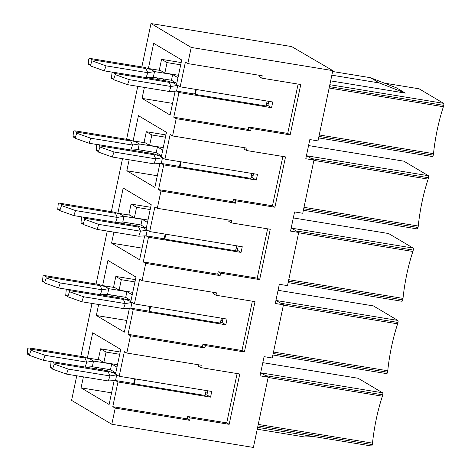 <?xml version="1.0" encoding="UTF-8"?>
<svg xmlns="http://www.w3.org/2000/svg" width="471" height="471" viewBox="0 0 471 471"><rect width="100%" height="100%" fill="white"/><g stroke="black" fill="none" stroke-linecap="round" stroke-linejoin="round"><path stroke-width="0.71" d="M113.499 79.652L112.952 78.445A2.932 1.001 99.3 0 0 112.551 78.051A2.932 1.001 99.3 0 0 112.339 78.08L111.462 78.445L111.986 72.711L112.863 72.346A8.802 2.997 99.3 0 1 113.505 72.263A8.802 2.997 99.3 0 1 114.694 73.435L115.242 74.642L129.272 79.646L171.02 86.481L177.738 85.381L176.537 91.08L169.277 91.492L127.529 84.656L113.499 79.652L115.242 74.642M113.505 72.263L168.153 81.236L169.148 82.348L171.02 86.481L169.277 91.492M171.521 82.49L172.863 82.484L177.738 85.381M267.134 101.065L266.091 106.004L195.3 94.412L196.336 89.472M268.364 103.273L266.604 103.579M176.837 83.137L172.863 82.484M129.272 79.646L127.529 84.656M195.677 89.366L194.688 94.053L176.537 91.08L178.974 92.528L271.549 107.682L267.893 105.516L266.25 105.245M111.462 78.445L113.17 78.922M89.943 65.128L88.236 64.651L88.76 58.916L89.643 58.557A8.802 2.997 99.3 0 1 90.279 58.469A8.802 2.997 99.3 0 1 91.468 59.64L92.016 60.853L106.046 65.858L147.8 72.693L146.092 77.597M90.279 58.469L144.927 67.441L145.928 68.56L147.8 72.693L154.512 71.586L153.31 77.285L171.468 80.258L176.107 83.014M195.3 94.412L194.688 94.053M160.529 70.473L149.637 68.695L154.512 71.586L172.669 74.559L171.468 80.258M177.979 77.715L172.669 74.559M88.236 64.651L89.119 64.291A2.932 1.001 99.3 0 1 89.331 64.262A2.932 1.001 99.3 0 1 89.725 64.651L90.279 65.863L92.016 60.853M90.279 65.863L104.309 70.868L113.016 72.293M106.046 65.858L104.309 70.868M148.294 68.695L149.637 68.695M146.057 77.703L153.31 77.285M98.251 152.015L97.703 150.808A2.932 1.001 99.3 0 0 97.303 150.414A2.932 1.001 99.3 0 0 97.091 150.443L96.214 150.808L96.732 145.074L97.615 144.709A8.802 2.997 99.3 0 1 98.251 144.626A8.802 2.997 99.3 0 1 99.44 145.798L99.993 147.005L114.023 152.009L155.771 158.851L162.489 157.744L161.288 163.443L154.029 163.861L112.281 157.02L98.251 152.015L99.993 147.005M98.251 144.626L152.898 153.599L153.899 154.712L155.771 158.851L154.029 163.861M156.266 154.853L157.608 154.847L162.489 157.744M251.885 173.434L250.843 178.368L180.046 166.775L181.088 161.841M253.115 175.636L251.355 175.942M161.588 155.501L157.608 154.847M114.023 152.009L112.281 157.02M180.428 161.73L179.439 166.416L161.288 163.443L163.725 164.891L158.521 189.583L160.958 191.032L157.32 208.312L231.744 220.499L231.243 222.871L270.272 229.265L259.662 279.597L220.634 273.204L220.134 275.582L145.71 263.395L142.065 280.675L216.489 292.862L215.995 295.24L255.017 301.628L244.414 351.961L205.385 345.567L204.885 347.945L130.461 335.758L126.817 353.038L201.241 365.225L200.74 367.604L239.768 373.992L229.165 424.324L190.137 417.936L189.636 420.309L115.212 408.122L111.81 424.265L253.398 447.45L268.205 377.177L260.952 372.867L382.576 392.785L358.131 378.266L262.812 362.658M96.214 150.808L97.915 151.285M74.695 137.491L72.987 137.014L73.511 131.285L74.389 130.92A8.802 2.997 99.3 0 1 75.03 130.832A8.802 2.997 99.3 0 1 76.22 132.004L76.767 133.216L90.797 138.221L132.551 145.056L130.844 149.961M75.03 130.832L129.678 139.805L130.679 140.923L132.551 145.056L139.263 143.955L138.062 149.648L156.213 152.622L160.858 155.377M180.046 166.775L179.439 166.416M145.28 142.843L134.388 141.059L139.263 143.955L157.414 146.923L156.213 152.622M162.73 150.078L157.414 146.923M72.987 137.014L73.87 136.655A2.932 1.001 99.3 0 1 74.082 136.625A2.932 1.001 99.3 0 1 74.477 137.014L75.024 138.227L76.767 133.216M75.024 138.227L89.054 143.231L97.768 144.656M90.797 138.221L89.054 143.231M133.046 141.059L134.388 141.059M130.808 150.066L138.062 149.648M83.002 224.384L82.454 223.172A2.932 1.001 99.3 0 0 82.054 222.783A2.932 1.001 99.3 0 0 81.842 222.807L80.965 223.172L81.483 217.437L82.366 217.078A8.802 2.997 99.3 0 1 83.002 216.99A8.802 2.997 99.3 0 1 84.191 218.161L84.739 219.374L98.775 224.379L140.523 231.214L147.24 230.107L146.039 235.806L138.78 236.224L97.032 229.383L83.002 224.384L84.739 219.374M83.002 216.99L137.65 225.962L138.651 227.081L140.523 231.214L138.78 236.224M141.017 227.216L142.36 227.21L147.24 230.107M236.636 245.797L235.594 250.731L164.797 239.138L165.839 234.205M237.867 248.005L236.106 248.305M146.34 227.864L142.36 227.21M98.775 224.379L97.032 229.383M165.174 234.093L164.191 238.779L146.039 235.806L148.477 237.254L241.052 252.415L237.396 250.242L235.753 249.971M80.965 223.172L82.666 223.648M59.446 209.854L57.739 209.383L58.263 203.649L59.14 203.284A8.802 2.997 99.3 0 1 59.782 203.195A8.802 2.997 99.3 0 1 60.971 204.367L61.518 205.58L75.548 210.584L117.297 217.419L115.595 222.324M59.782 203.195L114.429 212.168L115.424 213.286L117.297 217.419L124.014 216.319L122.813 222.012L140.964 224.985L145.61 227.746M164.797 239.138L164.191 238.779M130.031 215.206L119.139 213.422L124.014 216.319L142.165 219.292L140.964 224.985M147.482 222.447L142.165 219.292M57.739 209.383L58.622 209.018A2.932 1.001 99.3 0 1 58.834 208.989A2.932 1.001 99.3 0 1 59.228 209.377L59.776 210.59L61.518 205.58M59.776 210.59L73.806 215.594L82.519 217.019M75.548 210.584L73.806 215.594M117.797 213.422L119.139 213.422M115.56 222.43L122.813 222.012M67.747 296.748L67.2 295.535A2.932 1.001 99.3 0 0 66.805 295.146A2.932 1.001 99.3 0 0 66.594 295.176L65.71 295.535L66.234 289.8L67.117 289.441A8.802 2.997 99.3 0 1 67.753 289.353A8.802 2.997 99.3 0 1 68.943 290.525L69.49 291.737L83.52 296.742L125.274 303.577L131.986 302.47L130.785 308.169L123.532 308.587L81.783 301.752L67.747 296.748L69.49 291.737M67.753 289.353L122.401 298.326L123.402 299.444L125.274 303.577L123.532 308.587M125.769 299.58L127.111 299.574L131.986 302.47M221.382 318.16L220.346 323.094L149.548 311.502L150.59 306.568M222.618 320.368L220.852 320.669M131.091 300.227L127.111 299.574M83.52 296.742L81.783 301.752M149.925 306.456L148.942 311.143L130.785 308.169L133.228 309.618L128.024 334.31L130.461 335.758M65.71 295.535L67.418 296.012M44.197 282.223L42.49 281.746L43.014 276.012L43.891 275.647A8.802 2.997 99.3 0 1 44.533 275.564A8.802 2.997 99.3 0 1 45.722 276.736L46.27 277.943L60.3 282.947L102.048 289.783L100.347 294.687M44.533 275.564L98.987 284.478L100.176 285.65L102.048 289.783L108.766 288.682L107.565 294.381L125.716 297.348L130.361 300.109M149.548 311.502L148.942 311.143M114.783 287.569L103.891 285.785L108.766 288.682L126.917 291.655L125.716 297.348M132.233 294.811L126.917 291.655M42.49 281.746L43.367 281.381A2.932 1.001 99.3 0 1 43.585 281.352A2.932 1.001 99.3 0 1 43.98 281.746L44.527 282.953L46.27 277.943M44.527 282.953L58.557 287.958L67.271 289.382M60.3 282.947L58.557 287.958M102.548 285.785L103.891 285.785M100.305 294.793L107.565 294.381M52.499 369.111L51.951 367.898A2.932 1.001 99.3 0 0 51.557 367.51A2.932 1.001 99.3 0 0 51.345 367.539L50.462 367.898L50.986 362.164L51.863 361.805A8.802 2.997 99.3 0 1 52.505 361.716A8.802 2.997 99.3 0 1 53.694 362.888L54.242 364.101L68.271 369.105L110.026 375.94L116.737 374.834L115.536 380.533L108.283 380.951L66.529 374.115L52.499 369.111L54.242 364.101M106.958 370.636L108.153 371.807L110.026 375.94L108.283 380.951M110.52 371.943L111.862 371.943L116.737 374.834M206.133 390.524L205.091 395.463L134.3 383.871L135.342 378.931M207.37 392.732L205.603 393.038M115.842 372.59L111.862 371.943M68.271 369.105L66.529 374.115M134.677 378.819L133.687 383.506L115.536 380.533L117.974 381.981L210.555 397.141L206.899 394.969L205.256 394.698M50.462 367.898L52.169 368.375M28.943 354.586L27.241 354.11L27.765 348.375L28.643 348.01A8.802 2.997 99.3 0 1 29.284 347.928A8.802 2.997 99.3 0 1 30.474 349.099L31.021 350.306L45.051 355.311L86.799 362.146L85.098 367.056M29.284 347.928L83.738 356.841L84.927 358.013L86.799 362.146L93.517 361.045L92.316 366.744L110.467 369.717L115.112 372.473M134.3 383.871L133.687 383.506M99.528 359.932L88.642 358.148L93.517 361.045L111.668 364.018L110.467 369.717M116.985 367.174L111.668 364.018M27.241 354.11L28.119 353.745A2.932 1.001 99.3 0 1 28.331 353.715A2.932 1.001 99.3 0 1 28.731 354.11L29.279 355.317L31.021 350.306M29.279 355.317L43.308 360.321L52.022 361.752M45.051 355.311L43.308 360.321M87.3 358.154L88.642 358.148M85.057 367.156L92.316 366.744M103.861 362.505L106.057 352.055L100.576 348.799L98.374 359.243L103.861 362.505L117.497 364.737M119.699 354.286L106.057 352.055M114.094 380.88L112.905 380.686M120.176 352.008L100.576 348.799M237.119 373.556L226.728 422.876L187.699 416.488L187.199 418.86L112.775 406.673L117.974 381.981M198.591 364.795L198.303 366.155L200.74 367.604M210.555 397.141L211.756 391.442L119.175 376.282L124.379 351.596L126.817 353.038M187.199 418.86L189.636 420.309M112.775 406.673L115.212 408.122M187.699 416.488L190.137 417.936M226.728 422.876L229.165 424.324M114.147 380.615L109.113 404.501L81.077 387.851L83.391 376.877M207.776 390.795L206.899 394.969M87.335 358.154L92.687 332.767L120.723 349.423L115.519 374.109L119.175 376.282M111.574 392.843L81.077 387.851M96.643 367.451L96.337 368.893M371.366 445.966A1.76 0.601 -80.7 0 0 371.442 445.99A1.76 0.601 -80.7 0 0 372.273 444.583A4.893 1.666 -80.7 0 0 372.502 443.123A80.994 27.565 99.3 0 1 382.393 396.193A4.893 1.666 -80.7 0 0 382.764 394.816A1.76 0.601 -80.7 0 0 382.576 392.785M332.809 70.626L291.673 46.588L150.991 23.55L191.22 47.441L332.809 70.626L317.996 140.9L309.83 139.563L305.785 158.745L313.957 160.081L302.747 213.263L294.581 211.926L290.536 231.108L298.702 232.444L287.498 285.626L279.332 284.29L275.288 303.471L283.454 304.814L272.25 357.989L264.078 356.653L260.039 375.84L268.205 377.177M134.359 217.773L136.561 207.328L131.073 204.073L128.871 214.517L134.359 217.773L147.994 220.01M150.196 209.56L136.561 207.328M144.591 236.154L143.402 235.959M150.679 207.281L131.073 204.073M267.616 228.829L257.225 278.149L218.197 271.755L217.696 274.134L143.272 261.947L148.477 237.254M229.089 220.063L228.806 221.423L231.243 222.871M241.052 252.415L242.253 246.716L149.678 231.555L154.877 206.863L157.32 208.312M217.696 274.134L220.134 275.582M143.272 261.947L145.71 263.395M218.197 271.755L220.634 273.204M257.225 278.149L259.662 279.597M144.65 235.883L139.616 259.774L111.574 243.124L113.888 232.144M238.273 246.062L237.396 250.242M117.832 213.422L123.184 188.041L151.22 204.691L146.016 229.383L149.678 231.555M142.071 248.117L111.574 243.124M127.141 222.724L126.84 224.167M401.863 301.234A1.76 0.601 -80.7 0 0 401.94 301.263A1.76 0.601 -80.7 0 0 402.776 299.85A4.893 1.666 -80.7 0 0 403.005 298.396A80.994 27.565 99.3 0 1 412.89 251.467A4.893 1.666 -80.7 0 0 413.261 250.089A1.76 0.601 -80.7 0 0 413.073 248.052L388.628 233.539L293.315 217.932M298.702 232.444L291.449 228.141L413.073 248.052M379.296 82.949L370.459 77.697L396.488 87.859L405.325 93.105L379.296 82.949L331.849 75.177M332.62 71.504L370.459 77.697M405.325 93.105L330.648 80.877M417.118 228.871A1.76 0.601 -80.7 0 0 417.188 228.9A1.76 0.601 -80.7 0 0 418.024 227.487A4.893 1.666 -80.7 0 0 418.254 226.033A80.994 27.565 99.3 0 1 428.145 179.104A4.893 1.666 -80.7 0 0 428.51 177.726A1.76 0.601 -80.7 0 0 428.322 175.689L403.882 161.176L308.564 145.568M313.957 160.081L306.703 155.777L428.322 175.689M164.856 73.046L167.058 62.602L161.571 59.34L159.369 69.79L164.856 73.046L178.491 75.278M180.693 64.833L167.058 62.602M175.094 91.421L173.905 91.227M181.176 62.555L161.571 59.34M298.114 84.103L287.722 133.423L248.694 127.029L248.193 129.401L173.77 117.214L178.974 92.528M259.592 75.336L259.303 76.696L261.741 78.145L300.769 84.539L290.16 134.871L251.131 128.477L250.631 130.85L176.207 118.663L172.569 135.948L246.992 148.135L246.492 150.508L285.52 156.902L274.911 207.234L235.883 200.84L235.382 203.213L160.958 191.032M271.549 107.682L272.75 101.989L180.175 86.829L185.38 62.137L187.817 63.585L262.241 75.772L261.741 78.145M248.193 129.401L250.631 130.85M173.77 117.214L176.207 118.663M248.694 127.029L251.131 128.477M287.722 133.423L290.16 134.871M175.147 91.156L170.113 115.048L142.077 98.392L144.391 87.418M268.776 101.336L267.893 105.516M148.336 68.695L153.681 43.314L181.724 59.964L176.519 84.656L180.175 86.829M172.569 103.39L142.077 98.392M157.644 77.998L157.338 79.44M432.366 156.507A1.76 0.601 -80.7 0 0 432.443 156.537A1.76 0.601 -80.7 0 0 433.273 155.124A4.893 1.666 -80.7 0 0 433.503 153.664A80.994 27.565 99.3 0 1 443.394 106.74A4.893 1.666 -80.7 0 0 443.759 105.363A1.76 0.601 -80.7 0 0 443.57 103.326L419.131 88.813L384.33 83.114M76.761 375.787L71.58 400.374L111.81 424.265M191.22 47.441L187.817 63.585M129.401 308.252L124.368 332.137L96.325 315.488L98.639 304.513M102.584 285.785L107.936 260.404L135.972 277.054L130.767 301.746L134.423 303.919L139.628 279.226L142.065 280.675M159.899 163.519L154.865 187.411L126.829 170.761L129.136 159.781M133.087 141.059L138.433 115.678L166.469 132.327L161.27 157.02L164.927 159.192L170.131 134.5L172.569 135.948M150.991 23.55L141.853 66.917M137.762 86.334L126.599 139.281M122.507 158.698L111.35 211.644M107.258 231.061L96.102 284.007M92.01 303.424L80.853 356.37M257.243 429.211L304.69 436.982L313.951 436.576M146.322 131.703L144.12 142.154L149.607 145.409L151.809 134.965L146.322 131.703L165.927 134.918M149.607 145.409L163.243 147.641M165.445 137.196L151.809 134.965M159.84 163.79L158.656 163.596M282.865 156.466L272.474 205.786L233.445 199.392L232.945 201.771L158.521 189.583M244.337 147.7L244.055 149.06L246.492 150.508M163.725 164.891L256.301 180.052L257.502 174.352L164.927 159.192M232.945 201.771L235.382 203.213M233.445 199.392L235.883 200.84M272.474 205.786L274.911 207.234M251.002 177.608L252.644 177.879L253.522 173.699M157.32 175.754L126.829 170.761M142.389 150.361L142.089 151.803M386.614 373.597A1.76 0.601 -80.7 0 0 386.691 373.627A1.76 0.601 -80.7 0 0 387.527 372.214A4.893 1.666 -80.7 0 0 387.757 370.759A80.994 27.565 99.3 0 1 397.642 323.83A4.893 1.666 -80.7 0 0 398.013 322.452A1.76 0.601 -80.7 0 0 397.824 320.421L373.379 305.903L278.067 290.295M223.024 318.425L222.147 322.606L225.803 324.778L133.228 309.618M134.423 303.919L227.004 319.079L225.803 324.778M220.505 322.335L222.147 322.606M134.947 281.923L121.312 279.692L115.825 276.436L113.623 286.88L119.11 290.136L132.745 292.373M129.342 308.517L128.153 308.322M135.424 279.644L115.825 276.436M252.368 301.193L241.976 350.512L202.948 344.124L202.448 346.497L204.885 347.945M202.448 346.497L128.024 334.31M202.948 344.124L205.385 345.567M241.976 350.512L244.414 351.961M213.84 292.432L213.551 293.792L215.995 295.24M126.823 320.48L96.325 315.488M283.454 304.814L276.2 300.504L397.824 320.421M256.301 180.052L252.644 177.879M163.302 80.417L163.608 78.975M148.053 152.781L148.359 151.338M132.804 225.144L133.11 223.701M117.556 297.507L117.862 296.065M111.892 295.087L111.592 296.53M119.11 290.136L121.312 279.692M102.307 369.87L102.607 368.428M114.694 73.435L169.148 82.348M112.339 78.08L112.746 78.145M91.468 59.64L145.928 68.56M89.119 64.291L89.525 64.356M99.44 145.798L153.899 154.712M97.091 150.443L97.497 150.514M76.22 132.004L130.679 140.923M73.87 136.655L74.277 136.72M84.191 218.161L138.651 227.081M81.842 222.807L82.248 222.877M60.971 204.367L115.424 213.286M58.622 209.018L59.022 209.083M68.943 290.525L123.402 299.444M66.594 295.176L67 295.24M45.722 276.736L100.176 285.65M43.367 281.381L43.774 281.446M53.694 362.888L108.153 371.807M51.345 367.539L51.751 367.604M30.474 349.099L84.927 358.013M28.119 353.745L28.525 353.809M265.615 375.634L382.764 394.816M268.14 377.483L382.393 396.193M258.249 424.412L372.502 443.123M257.949 425.861L372.273 444.583M296.112 230.908L413.261 250.089M298.638 232.756L412.89 251.467M288.752 279.686L403.005 298.396M288.446 281.134L402.776 299.85M329.841 84.703L443.57 103.326M329.429 86.64L443.759 105.363M329.141 88.03L443.394 106.74M319.25 134.959L433.503 153.664M318.944 136.402L433.273 155.124M311.36 158.544L428.51 177.726M313.892 160.393L428.145 179.104M304.001 207.322L418.254 226.033M303.695 208.765L418.024 227.487M280.863 303.271L398.013 322.452M283.389 305.12L397.642 323.83M273.504 352.049L387.757 370.759M273.198 353.497L387.527 372.214M168.153 81.236L173.269 83.12M144.927 67.441L150.043 69.325M152.898 153.599L158.02 155.483M129.678 139.805L134.794 141.689M137.65 225.962L142.772 227.846M114.429 212.168L119.546 214.052M122.401 298.326L127.517 300.21M99.181 284.537L104.297 286.415M106.964 370.636L52.505 361.716M107.153 370.689L112.269 372.573M83.932 356.9L89.048 358.784M371.442 445.99L257.631 427.356M401.94 301.263L288.128 282.629M432.443 156.537L318.632 137.897M417.188 228.9L303.383 210.266M386.691 373.627L272.88 354.993"/></g></svg>

